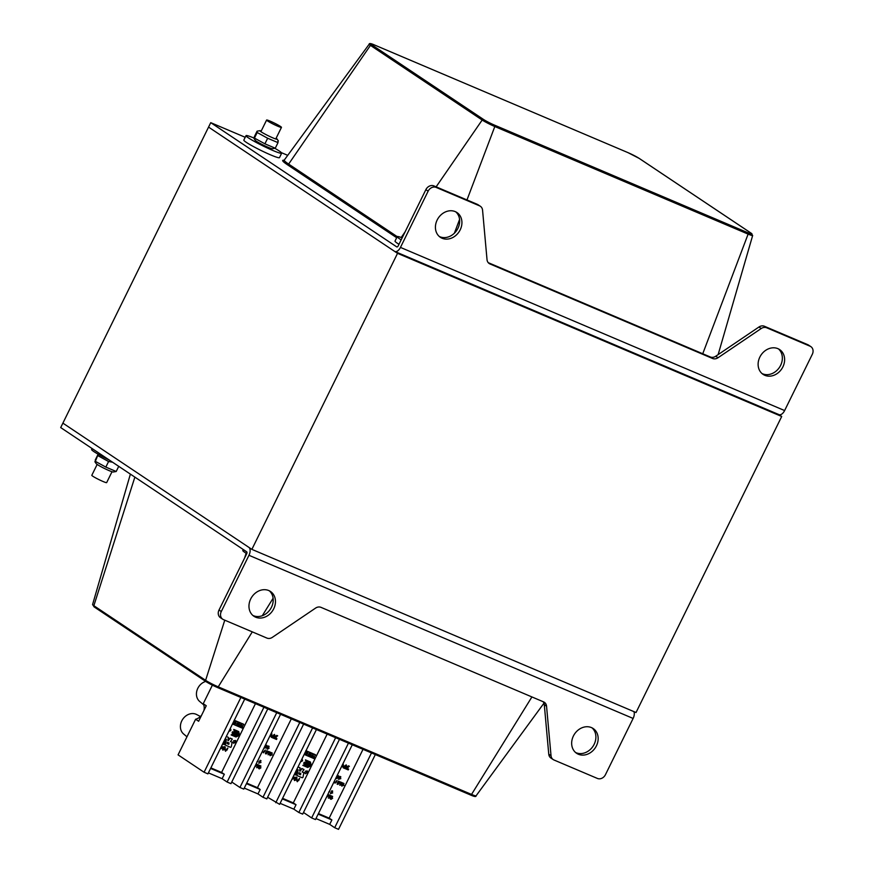 <?xml version="1.0" encoding="UTF-8"?>
<svg xmlns="http://www.w3.org/2000/svg" width="873" height="873" viewBox="0 0 873 873"><rect width="100%" height="100%" fill="white"/><g stroke="black" fill="none" stroke-linecap="round" stroke-linejoin="round"><path stroke-width="1.31" d="M397.542 253.334L208.56 127.098L62.889 423.132L251.871 549.368L636.035 712.521L781.706 416.476L397.542 253.334L251.871 549.368M778.836 414.566L781.706 416.476M762.009 373.546A14.906 12.451 123.7 0 0 780.626 365.361A14.906 12.451 123.7 0 0 778.465 348.905M782.895 366.878A14.906 12.451 -56.3 0 1 763.089 374.375A14.906 12.451 -56.3 0 1 761.016 355.06A14.906 12.451 -56.3 0 1 779.644 349.593A14.906 12.451 -56.3 0 1 782.895 366.878M784.62 410.561L812.305 354.307A6.624 5.533 123.7 0 0 810.853 346.625A6.624 5.533 123.7 0 0 810.089 346.221L766.658 327.768A6.624 5.533 123.7 0 0 761.223 328.51L718.021 357.744A6.624 5.533 -56.3 0 1 712.586 358.487L489.982 263.952A6.624 5.533 -56.3 0 1 489.218 263.537A6.624 5.533 -56.3 0 1 487.025 259.641L482.562 210.164A6.624 5.533 123.7 0 0 480.368 206.279A6.624 5.533 123.7 0 0 479.604 205.864L436.173 187.411A6.624 5.533 123.7 0 0 428.141 191.165L400.456 247.408L784.62 410.561A6.624 3.59 113 0 1 779.011 414.631L394.847 251.489A6.624 3.59 -67 0 0 400.456 247.408M488.236 262.664L710.316 356.981A6.624 5.533 123.7 0 0 715.751 356.228L758.953 327.004A6.624 5.533 -56.3 0 1 764.388 326.251L807.82 344.704A6.624 5.533 -56.3 0 1 808.584 345.119L810.853 346.625M394.847 251.489A6.624 3.59 -67 0 1 394.52 251.315L208.56 127.098L210.742 122.657L396.702 246.873A1.659 0.895 -67 0 0 396.789 246.917A1.659 0.895 -67 0 0 398.197 245.891L425.871 189.648A6.624 5.533 -56.3 0 1 433.903 185.905L477.335 204.347A6.624 5.533 -56.3 0 1 478.098 204.762L480.368 206.279M439.315 236.496A14.906 12.451 123.7 0 0 457.932 228.311A14.906 12.451 123.7 0 0 455.771 211.855M460.202 229.828A14.906 12.451 -56.3 0 1 440.396 237.325A14.906 12.451 -56.3 0 1 438.311 218.021A14.906 12.451 -56.3 0 1 456.95 212.543A14.906 12.451 -56.3 0 1 460.202 229.828M210.742 122.657L245.204 137.29M281.412 152.666L287.73 155.35M252.854 615.432A14.906 12.451 123.7 0 0 270.303 609.278A14.906 12.451 123.7 0 0 269.31 590.792M250.693 598.976A14.906 12.451 -56.3 0 1 270.488 591.479A14.906 12.451 -56.3 0 1 272.572 610.784A14.906 12.451 -56.3 0 1 253.934 616.262A14.906 12.451 -56.3 0 1 250.693 598.976M221.284 611.537A6.624 5.533 123.7 0 0 222.724 619.219A6.624 5.533 123.7 0 0 223.488 619.634L266.931 638.087A6.624 5.533 123.7 0 0 272.365 637.345L315.557 608.11A6.624 5.533 -56.3 0 1 321.002 607.357L543.606 701.903A6.624 5.533 -56.3 0 1 544.37 702.318A6.624 5.533 -56.3 0 1 546.553 706.213L551.027 755.68A6.624 5.533 123.7 0 0 553.209 759.575A6.624 5.533 123.7 0 0 553.973 759.99L597.416 778.443A6.624 5.533 123.7 0 0 605.447 774.689L633.121 718.446L248.958 555.293A6.624 3.59 -67 0 0 248.849 547.349L62.889 423.132L60.695 427.574L246.666 551.791A1.659 0.895 113 0 1 246.699 553.777L219.014 610.031L221.284 611.537L248.958 555.293M222.724 619.219L220.454 617.713A6.624 5.533 -56.3 0 1 219.014 610.031M553.209 759.575L550.95 758.07A6.624 5.533 -56.3 0 1 548.757 754.174L544.294 704.697A6.624 5.533 123.7 0 0 543.082 701.685M575.547 752.482A14.906 12.451 123.7 0 0 592.996 746.317A14.906 12.451 123.7 0 0 592.003 727.842M573.386 736.026A14.906 12.451 -56.3 0 1 593.193 728.529A14.906 12.451 -56.3 0 1 595.266 747.834A14.906 12.451 -56.3 0 1 576.638 753.312A14.906 12.451 -56.3 0 1 573.386 736.026M633.907 711.615A6.624 3.59 113 0 1 633.121 718.446M398.983 244.298A19.872 1.702 -153.8 0 1 395.022 241.09L397.204 236.648A19.872 1.702 -153.8 0 1 402.158 237.827M401.165 239.857A19.872 1.702 -153.8 0 1 397.204 236.648L288.636 164.08A35.313 3.034 -153.8 0 1 284.282 160.054L369.181 44.217A10.28 0.884 26.2 0 0 370.447 45.385A1.266 1.059 -56.3 0 1 371.865 44.861A9.036 0.775 -153.8 0 1 374.724 45.08L628.025 152.655A9.036 0.775 -153.8 0 1 639.134 158.373L750.878 233.015A1.266 1.059 -56.3 0 1 751.162 233.211M275.071 148.432A19.872 1.702 -153.8 0 1 281.663 153.201L279.48 157.642A19.872 1.702 -153.8 0 1 270.728 154.936A19.872 1.702 -153.8 0 1 252.483 146.031A19.872 1.702 -153.8 0 1 243.829 140.106L246.011 135.664A19.872 1.702 -153.8 0 1 253.967 138.032M281.663 153.201A19.872 1.702 -153.8 0 1 272.911 150.494A19.872 1.702 -153.8 0 1 254.665 141.59A19.872 1.702 -153.8 0 1 246.011 135.664M243.251 549.51L242.792 550.448A19.872 1.702 26.2 0 0 246.753 553.657M92.058 448.526L91.6 449.464A19.872 1.702 26.2 0 0 109.496 460.169M280.44 126.432A8.283 0.709 26.2 0 0 272.234 122.056A8.283 0.709 26.2 0 0 266.603 120.059A8.283 0.709 26.2 0 0 273.718 124.348A8.283 0.709 26.2 0 0 281.466 127.36A8.283 0.709 26.2 0 0 280.44 126.432M97.154 464.436L91.807 475.305A8.283 0.709 26.2 0 0 98.922 479.593A8.283 0.709 26.2 0 0 106.659 482.616L112.006 471.736M97.34 464.556A9.603 0.829 -153.8 0 1 96.194 463.628L94.884 461.708L95.375 461.37L105.84 467.099L116.196 471.496L113.228 472.009A9.603 0.829 -153.8 0 1 106.233 469.325A9.603 0.829 -153.8 0 1 97.34 464.556M98.005 454.451L95.255 460.027L95.375 461.37L98.202 454.244M112.541 462.21L108.579 461.522L98.114 455.793M116.196 471.496L118.728 466.335M105.84 467.099L108.579 461.522M261.256 130.928A9.603 0.829 26.2 0 0 260.034 130.655A9.603 0.829 26.2 0 0 268.142 135.697A9.603 0.829 26.2 0 0 277.079 139.036A9.603 0.829 26.2 0 0 276.119 138.24M272.311 148.737A9.603 0.829 -153.8 0 1 263.471 145.169A9.603 0.829 -153.8 0 1 255.265 140.346L253.956 138.425L254.447 138.087L264.912 143.816L275.268 148.214L272.311 148.737M257.186 132.51L257.077 131.179L254.338 136.745L254.447 138.087L257.186 132.51L267.662 138.25L264.912 143.816M260.034 130.655L257.077 131.179M277.887 141.306L278.007 142.637L267.662 138.25M278.007 142.637L275.268 148.214M212.379 685.163L203.234 703.725A10.432 8.719 123.7 0 1 203.911 710.535M201.587 715.249A10.432 8.719 123.7 0 1 195.607 719.232L178.07 754.872L204.075 772.245L240.883 697.451M228.922 742.923L228.671 744.211L227.067 743.534M238.307 731.749L239.071 735.022L235.841 736.539L231.934 734.88M237.674 734.99L235.601 735.142L236.67 735.633L235.819 736.026L234.641 735.492L235.885 736.365L238.613 735.088L237.03 734.379L237.871 735.077L236.856 735.372M236.474 735.546L235.666 735.928M237.369 734.117L238.307 734.215L238.122 733.342L236.725 731.334L238.165 731.945L238.82 734.728L237.216 734.018L238.154 734.117L237.98 733.276M237.194 732.949L237.882 732.884L237.696 732.054M236.812 731.683L238.165 731.945M233.56 735.372L236.692 734.28L234.859 734.793L235.634 733.92L235.023 733.615L232.327 734.87L234.586 734.324L233.56 735.372L234.324 734.422M236.692 734.28L234.935 734.586M235.874 733.451L235.677 732.84C236.594 733.407 236.572 732.862 235.612 731.214M235.164 731.41L235.917 731.017C237.118 733.298 236.921 733.866 235.35 732.742L235.83 732.938C236.747 733.506 236.725 732.971 235.765 731.312L235.012 731.312L235.885 730.996M232.327 732.796L232.436 731.88M229.097 730.843L229.948 730.439L229.817 729.381M228.824 744.32L227.056 743.567L227.307 742.236L229.075 742.988L228.671 744.211M222.626 743.992L224.11 744.593L225.212 738.853L226.391 739.355L225.289 745.084L230.363 747.244A0.731 0.611 123.7 0 0 231.323 746.622L232.043 742.77A0.731 0.611 123.7 0 0 231.574 741.995L230.494 741.537L232.316 739.049L230.112 738.078L227.864 740.424M231.574 741.995L230.472 741.57M232.316 739.049L230.112 738.078M230.265 738.187L228.279 740.599M228.42 740.697L227.864 740.457L228.431 737.401L226.325 736.474L228.431 737.401M226.238 739.289L225.289 745.084M233.997 743.01L235.655 741.581L235.295 740.784L233.571 740.762L235.492 740.479M233.724 740.861L235.71 740.631L233.768 743.305L233.036 741.952L233.833 742.901M233.538 743.163L233.036 741.952M235.088 742.77L235.394 740.937L234.139 740.73M235.797 733.407L235.208 732.633M235.634 733.92L235.023 733.615M235.175 733.713L232.48 734.968M233.757 729.424L234.63 733.124L231.127 734.935L235.95 736.976L239.584 735.284L238.711 731.563L233.757 729.424L234.63 733.124M234.782 733.233L231.127 734.935M235.994 736.637L231.891 734.902L235.132 733.385L234.357 730.079L238.449 731.814L239.224 735.131L235.841 736.539M238.711 731.563L233.909 729.522M237.009 735.47L235.939 734.979M235.819 736.026L234.641 735.492M238.613 735.088L237.03 734.379M232.578 731.978L232.207 732.742M232.054 732.894L232.698 731.781M232.163 732.982L232.775 731.814L232.163 732.982M232.775 733.244L233.342 732.076L233.124 732.993A0.862 0.72 -56.3 0 1 233.451 732.938L232.622 733.134L233.189 731.978M228.802 731.432L230.166 730.799A0.862 0.72 123.7 0 0 230.188 729.184L230.166 729.173M230.188 729.184L230.636 727.7M228.988 731.061L230.21 729.544M232.655 724.055L234.99 723.335L234.313 720.29L235.972 720.989L235.808 723.04L236.397 721.174L238.013 721.851L236.19 725.561L234.597 724.885L235.852 723.259L233.899 724.59L232.502 723.957L234.837 723.226L234.117 720.28M234.302 720.247L235.972 720.989M235.786 722.899L236.245 721.076L238.013 721.851M234.597 724.885L235.699 723.15M237.587 725.867L238.307 726.194L239.049 724.699L237.838 725.234L238.798 723.302L239.147 724.481L239.704 722.833L237.751 723.171L238.471 722.058L241.232 723.226L239.409 726.925L236.736 725.79L237.118 724.601L238.307 726.194L238.875 724.634M237.511 725.812L238.154 726.096M237.838 725.234L238.645 723.204L239.147 724.481L239.617 722.789M237.751 723.171L238.329 721.949L241.232 723.226M236.736 725.79L237.118 724.601M243.054 727.253L242.563 728.268L239.682 727.045L240.173 726.03L240.85 727.274L242.116 723.597L243.774 724.306L241.614 727.602L243.054 727.253L241.461 727.493M239.682 727.045L240.031 725.932L240.85 727.274L241.963 723.499L243.774 724.306M282.579 798.337L293.306 802.898L327.168 734.095M297.224 781.695L296.711 780.484L298.621 780.429M297.726 780.451L299.537 778.443M294.332 774.449L295.816 775.038L296.929 769.309L298.108 769.811L296.995 775.54L302.069 777.701A0.731 0.611 123.7 0 0 303.029 777.079L303.749 773.227A0.731 0.611 123.7 0 0 303.291 772.452L302.2 771.994M297.944 769.746L296.995 775.54M303.291 772.452L302.178 772.016L304.022 769.506L301.971 768.644L300.137 771.154L299.57 770.914L300.148 767.858L298.031 766.93M304.022 769.506L301.829 768.535L299.581 770.881M306.336 763.58L302.833 765.381L307.656 767.432L311.29 765.741L310.417 762.02L305.474 759.881L306.488 763.689L302.833 765.381M300.519 761.878L301.872 761.245A0.862 0.72 123.7 0 0 301.894 759.641L302.353 758.157M311.235 757.393L311.737 756.389L312.556 757.731L313.669 753.956L315.491 754.763L313.32 758.059L314.771 757.709L314.269 758.724L311.235 757.393M313.167 757.95L314.531 757.578M309.293 756.313L310.013 756.651L310.755 755.145L309.555 755.691L310.504 753.759L310.853 754.938L311.41 753.29L309.468 753.617L310.188 752.504L312.949 753.683L311.126 757.382L308.3 756.149L308.835 755.058L310.013 756.651L310.581 755.09M309.228 756.269L309.86 756.553M309.555 755.691L310.351 753.65L310.853 754.938L311.323 753.235M309.468 753.617L310.035 752.406L312.949 753.683M304.361 754.512L306.696 753.792L306.03 750.747L307.689 751.446L307.525 753.497L308.114 751.631L309.719 752.308L307.896 756.018L306.314 755.341L307.558 753.705L305.605 755.036L304.208 754.414L306.543 753.683L305.834 750.736M306.008 750.725L307.689 751.446M307.492 753.355L307.962 751.522L309.719 752.308M306.314 755.341L307.405 753.606M305.168 763.395L304.328 763.591L304.906 762.435L304.83 763.449A0.862 0.72 -56.3 0 1 305.168 763.395L305.015 763.286A0.862 0.72 -56.3 0 0 304.917 763.297M303.771 763.351L304.404 762.238M306.652 773.129L307.11 771.394L305.845 771.186M305.714 773.467L307.372 772.027L307.012 771.241L305.277 771.219L307.209 770.924M305.255 773.62L304.753 772.409M294.496 780.527L294.419 780.484C293.906 778.05 294.681 776.97 296.733 777.221L296.809 777.276M310.024 762.205L310.788 765.479L307.547 766.996L303.64 765.337M307.591 763.908L307.383 763.297C308.3 763.864 308.289 763.318 307.329 761.671L307.591 761.452M306.87 761.867L307.536 761.409M307.34 764.377L304.033 765.326L306.303 764.781L305.67 766.003L308.038 764.573L306.521 765.25L306.881 764.17L304.186 765.425M308.398 764.726L306.652 765.043M306.03 764.879L305.266 765.828M309.075 764.573L310.013 764.672L308.824 763.057L309.751 763.439L308.442 761.791L309.871 762.402L310.526 765.185L308.922 764.475L309.86 764.573L309.686 763.733M308.911 763.406L309.599 763.34L309.402 762.511M308.518 762.14L309.871 762.402M309.38 765.446L307.307 765.599L308.376 766.09L307.525 766.483L306.008 766.112L307.602 766.821L310.33 765.545L308.747 764.835L309.577 765.534L308.573 765.828M308.191 766.003L307.372 766.385M263.93 707.239L227.122 782.033L222.135 778.705L208.407 772.878M210.862 767.891L221.6 772.441L255.451 703.649M221.6 772.441L224.317 774.264L222.135 778.705M204.075 772.245L207.916 773.882L244.724 699.087M195.607 719.232L198.629 721.262L206.257 705.744L203.234 703.725M227.122 782.033L230.963 783.67L267.771 708.876M299.777 722.473L262.98 797.267L257.993 793.928L244.265 788.101M246.721 783.114L257.459 787.675L291.309 718.872M257.459 787.675L260.176 789.487L257.993 793.928M231.771 782.022L239.933 787.479L243.774 789.105L280.571 714.31M239.933 787.479L276.73 712.684M262.98 797.267L266.822 798.893L303.629 724.099M335.636 737.696L298.839 812.49L293.841 809.162L280.124 803.335M293.306 802.898L296.034 804.72L293.841 809.162M267.629 797.256L279.622 804.339L316.43 729.544M275.781 802.702L312.589 727.907M298.839 812.49L302.68 814.127L339.477 739.333M348.447 743.141L311.639 817.925L303.488 812.479M371.494 752.93L334.686 827.713L338.528 829.35L375.335 754.556M311.639 817.925L315.48 819.561L352.288 744.767M334.686 827.713L329.699 824.385L315.971 818.558M318.427 813.571L329.165 818.132L363.015 749.329M329.165 818.132L331.882 819.943L329.699 824.385M210.6 768.436L224.317 774.264M246.448 783.659L260.176 789.487M282.306 798.893L296.034 804.72M318.165 814.116L331.882 819.943M220.553 748.368L221.764 746.186M223.335 749.558L224.547 747.364M226.62 749.547L227.286 748.467M269.932 735.939L271.099 733.756M258.092 760.012L257.721 760.983L258.201 760.012M265.381 747.604L266.352 745.771M264.312 751.337L264.835 750.442M220.509 748.292L221.622 747.495L221.535 746.197M221.895 745.466L222.451 747.845L220.16 749.001M224.405 748.685L224.634 747.408L223.401 749.612L224.405 748.685M222.79 750.082L222.702 750.027C222.2 747.604 222.975 746.513 225.027 746.775L225.092 746.819M225.234 749.034L222.855 750.125C222.353 747.703 223.128 746.611 225.169 746.873L225.234 749.034M227.067 750.082L226.085 750.06L227.908 748.041L225.583 751.293L225.158 750.125L226.915 749.972M226.009 750.005L227.831 747.997M225.518 751.238L225.005 750.027L225.889 750.256M227.438 749.241L227.373 748.499L226.685 749.612L227.438 749.241M274.569 736.419L273.762 735.906C272.965 735.077 273.031 734.913 273.98 735.415L275.017 735.764L274.526 734.444L272.638 736.463L273.456 736.637L273.129 737.118L271.645 736.452L271.263 737.216L273.391 738.154L274.569 736.419L273.762 735.906C272.965 735.077 273.031 734.913 273.98 735.415M273.915 736.004C273.107 735.175 273.184 735.022 274.122 735.513C273.184 735.022 273.107 735.175 273.915 736.004C273.107 735.175 273.184 735.022 274.122 735.513M274.449 734.389L272.572 736.408M273.129 737.118L271.645 736.452M271.798 736.55L271.416 737.314M269.921 735.972L271.012 733.735M271.732 733.255L271.787 735.415L269.604 736.616M275.453 738.023L276.894 738.667L276.501 739.475L273.915 738.34L276.708 735.382L277.538 735.732L275.421 738.045L276.894 738.667M274.067 738.438L274.231 737.696M274.384 737.794L276.708 735.382M276.861 735.481L277.69 735.83M260.983 762.467L258.714 763.177L260.143 760.274L260.994 760.667L260.056 762.566A2.717 2.27 -56.3 0 1 260.983 762.467L260.831 762.369A2.717 2.27 -56.3 0 0 260.132 762.402M258.855 763.275L260.143 760.274M260.296 760.372L260.994 760.667M257.033 761.507L257.884 761.278M258.037 761.376L257.382 761.442M258.343 759.488L256.891 762.435M256.138 763.973L255.342 765.937A2.684 2.237 -56.3 0 1 256.28 765.839L254.709 766.887M255.429 765.774A2.684 2.237 -56.3 0 1 256.127 765.73L256.28 765.839M258.212 765.632L256.978 765.075L257.295 764.432L259.532 765.414L257.677 766.93L258.495 767.389L256.706 767.705L258.212 765.632M257.131 765.174L257.295 764.432M257.448 764.53L259.532 765.414M257.251 767.28L258.495 767.389M256.64 767.651L258.015 765.556M260.918 767.804L259.368 768.862L258.637 768.513L260.078 765.61L260.918 766.003L259.99 767.913A2.717 2.27 -56.3 0 1 260.918 767.804L260.765 767.705A2.717 2.27 -56.3 0 0 260.067 767.749M258.79 768.622L260.078 765.61M260.23 765.708L260.918 766.003M266.276 746.884L266.429 745.804L265.447 747.67L266.276 746.884M264.923 748.041L264.497 746.993M265.272 745.422L266.811 745.302M266.963 747.168L264.999 748.096C264.486 746.153 265.119 745.236 266.898 745.356L266.963 747.168M269.124 748.15L267.564 749.209L266.843 748.859L268.273 745.957L269.124 746.35L268.186 748.248A2.717 2.27 -56.3 0 1 269.124 748.15L268.971 748.052A2.717 2.27 -56.3 0 0 268.273 748.096M266.996 748.958L268.273 745.957M268.426 746.055L269.124 746.35M264.683 751.795L263.864 751.773L265.381 750.093L263.45 752.799L263.089 751.839L264.53 751.697M263.799 751.718L265.305 750.049M263.384 752.755L262.948 751.74L263.679 751.926M264.999 751.107L264.923 750.474L264.388 751.391L264.999 751.107M267.629 752.886L266.079 753.945L265.359 753.595L266.789 750.693L267.64 751.086L266.702 752.984A2.684 2.237 -56.3 0 1 267.629 752.886L267.487 752.788A2.684 2.237 -56.3 0 0 266.778 752.832M265.512 753.694L266.789 750.693M266.942 750.791L267.64 751.086M269.571 752.69L268.338 752.122L268.655 751.478L270.881 752.461L269.037 753.977L269.855 754.436L268.066 754.752L269.571 752.69M268.48 752.231L268.655 751.478M268.808 751.577L270.881 752.461M268.611 754.337L269.855 754.436M268 754.698L269.375 752.602M272.278 754.861L269.997 755.571L271.427 752.657L272.278 753.061L271.339 754.959A2.717 2.27 -56.3 0 1 272.278 754.861L272.125 754.752A2.717 2.27 -56.3 0 0 271.427 754.796M270.15 755.669L271.427 752.657M271.579 752.766L272.278 753.061M335.09 783.212L334.654 782.186L336.247 782.153M335.505 782.175L337.011 780.495M339.346 783.343L337.786 784.401L337.065 784.052L338.495 781.139L339.346 781.542L338.418 783.441A2.684 2.237 -56.3 0 1 339.346 783.343L339.193 783.245A2.684 2.237 -56.3 0 0 338.495 783.277M340.044 782.579L340.361 781.935L342.598 782.917L340.754 784.434L341.561 784.892L339.772 785.209L341.278 783.146L340.044 782.579M339.706 785.154L341.081 783.059M343.984 785.318L341.714 786.027L343.144 783.114L343.995 783.518L343.056 785.416A2.717 2.27 -56.3 0 1 343.984 785.318L343.831 785.209A2.717 2.27 -56.3 0 0 343.133 785.253M327.135 796.231A2.684 2.237 -56.3 0 1 327.833 796.187L326.415 797.333M328.685 795.532L329.001 794.877L331.238 795.87L329.394 797.376L330.201 797.846L328.423 798.151L329.918 796.089L328.685 795.532M328.346 798.108L329.732 796.001M332.635 798.26L331.074 799.319L330.354 798.97L331.784 796.067L332.635 796.46L331.696 798.359A2.717 2.27 -56.3 0 1 332.635 798.26L332.482 798.162A2.717 2.27 -56.3 0 0 331.773 798.206M346.275 766.876L345.621 766.461C344.824 765.632 344.89 765.479 345.839 765.97L346.723 766.221L346.232 764.901L344.355 766.92L344.846 767.574L343.504 767.007L343.133 767.771L345.108 768.611L346.275 766.876L345.479 766.352C344.671 765.534 344.737 765.37 345.686 765.872C344.737 765.37 344.671 765.534 345.479 766.352L345.621 766.461C344.824 765.632 344.89 765.479 345.839 765.97L345.686 765.872M344.944 767.094L343.351 766.909L343.133 767.771M346.155 764.846L344.278 766.865M347.17 768.48L348.611 769.124L348.218 769.931L345.632 768.797L348.414 765.828L349.244 766.188L347.138 768.502L348.611 769.124M328.739 791.964L329.59 791.735M332.7 792.924L330.42 793.633L331.849 790.72L332.7 791.124L331.762 793.022A2.717 2.27 -56.3 0 1 332.7 792.924L332.548 792.815A2.717 2.27 -56.3 0 0 331.838 792.859M340.83 778.607L338.56 779.316L339.99 776.403L340.83 776.806L339.903 778.705A2.717 2.27 -56.3 0 1 340.83 778.607L340.677 778.509A2.717 2.27 -56.3 0 0 339.979 778.541M336.629 778.498L336.203 777.439M336.978 775.879L338.528 775.759M200.441 716.504L196.621 714.518A11.753 9.821 123.7 0 0 182.697 719.297A11.753 9.821 123.7 0 0 183.614 733.986L186.964 736.801M205.701 681.42A11.753 9.821 123.7 0 0 196.982 690.39A11.753 9.821 123.7 0 0 199.633 701.423L203.715 704.849M337.087 778.061L338.058 776.228M337.982 777.341L338.146 776.261L337.164 778.116L337.982 777.341M338.669 777.625L336.705 778.552C336.192 776.599 336.825 775.693 338.604 775.813L338.669 777.625M338.702 779.414L339.99 776.403M340.143 776.512L340.83 776.806M336.389 782.252L335.581 782.23L337.087 780.549L335.396 782.383M336.029 781.793L336.552 780.888M336.705 781.553L336.629 780.931L336.094 781.848L336.705 781.553M337.218 784.15L338.495 781.139M338.648 781.248L339.346 781.542M340.197 782.677L340.361 781.935M340.514 782.033L342.598 782.917M340.317 784.794L341.561 784.892M341.856 786.126L343.144 783.114M343.296 783.212L343.995 783.518M330.572 793.732L331.849 790.72M332.002 790.829L332.7 791.124M329.743 791.833L329.099 791.898M330.059 789.945L328.608 792.891M329.372 791.375L329.918 790.469M329.361 791.364L329.798 790.458M327.997 794.485L327.059 796.394A2.684 2.237 -56.3 0 1 327.986 796.285M328.837 795.63L329.001 794.877M329.154 794.987L331.238 795.87M328.957 797.736L330.201 797.846M330.507 799.068L331.784 796.067M331.936 796.165L332.635 796.46M345.621 766.461C344.824 765.632 344.89 765.479 345.839 765.97M341.638 766.396L342.805 764.202M341.627 766.418L342.729 764.191M343.056 763.526L343.493 765.861L341.31 767.072M345.784 768.895L345.948 768.153M346.101 768.251L348.414 765.828M348.567 765.937L349.396 766.287M292.259 778.825L293.47 776.643M292.215 778.749L293.328 777.952L293.252 776.643M293.612 775.922L294.157 778.301L291.866 779.458M295.052 780.004L296.253 777.821M296.122 779.131L296.34 777.865L295.118 780.069L296.122 779.131M296.94 779.48L294.572 780.582C294.059 778.159 294.834 777.068 296.885 777.33L296.94 779.48M298.773 780.538L297.802 780.506L299.625 778.498L297.3 781.739L296.864 780.582L297.595 780.713M298.326 780.004L299.002 778.912M299.144 779.698L299.079 778.956L298.402 780.058L299.144 779.698M300.541 774.766L298.773 774.024L299.024 772.692L300.792 773.445L300.541 774.766L298.773 773.98M300.628 773.38L300.388 774.667M300.148 767.858L298.02 766.963M305.43 771.317L307.427 771.088L305.474 773.762L304.895 772.507M310.417 762.02L305.615 759.979L306.488 763.689M307.7 767.094L303.597 765.348L306.838 763.842L306.063 760.525L310.166 762.271L310.941 765.577L307.547 766.996M307.482 761.376L307.634 761.474C308.824 763.755 308.638 764.322 307.067 763.198L307.831 763.679M307.514 763.864L306.914 763.089M307.383 763.297L307.536 763.395C308.453 763.962 308.431 763.417 307.482 761.769L307.34 761.714M308.726 765.927L307.645 765.435M307.525 766.483L306.358 765.948M310.33 765.545L308.747 764.835M303.891 763.155L304.142 762.336M304.044 763.253L304.295 762.435M303.869 763.439L304.491 762.271L303.684 763.318M304.481 763.7L304.906 762.435M300.694 761.518L301.807 760.994L301.523 759.826M300.803 761.289L301.905 759.99M308.442 756.247L308.835 755.058M311.388 757.502L311.737 756.389M311.89 756.487L312.556 757.731L313.625 754.054M313.822 754.054L315.491 754.763M807.82 344.704L810.089 346.221M433.903 185.905L436.173 187.411M425.871 189.648L428.141 191.165M477.335 204.347L479.604 205.864M489.982 263.952L488.542 262.991M712.586 358.487L710.316 356.981M718.021 357.744L715.751 356.228M761.223 328.51L758.953 327.004M764.388 326.251L766.658 327.768M750.878 233.015A9.036 0.775 -153.8 0 1 748.008 232.796A1.266 0.687 113 0 1 748.117 234.106A10.28 0.884 26.2 0 0 752.657 235.503L751.02 233.091L639.287 158.45L627.96 152.622L374.659 45.047A1.266 0.687 113 0 1 374.724 45.08M374.593 45.025A1.266 0.687 113 0 1 374.659 45.047C370.96 43.377 369.126 43.093 369.181 44.217M748.008 232.796L494.707 125.221A1.266 0.687 113 0 1 494.816 126.53L748.117 234.106L702.743 353.761M494.707 125.221A9.036 0.775 -153.8 0 1 483.598 119.503A1.266 1.059 123.7 0 0 482.18 120.027A10.28 0.884 26.2 0 0 494.816 126.53L466.979 199.95M284.238 160.305A36.557 3.143 26.2 0 0 287.217 164.604A1.266 1.059 123.7 0 0 288.636 164.08L370.447 45.385L482.18 120.027L436.129 186.844M483.598 119.503L371.865 44.861M287.217 164.604L396.68 237.718M405.105 231.847L401.22 237.478M459.569 219.483L454.364 233.222M551.027 755.68L548.757 754.174M546.553 706.213L544.294 704.697M217.344 687.455L470.514 794.976A1.266 0.687 -67 0 0 470.58 795.008A1.266 0.687 -67 0 0 471.54 794.419L218.239 686.844A1.266 0.687 -67 0 1 217.279 687.433A1.266 0.687 -67 0 1 217.213 687.4A9.036 0.775 26.2 0 1 206.104 681.671A1.266 1.059 -56.3 0 1 205.602 680.329L93.858 605.698A1.266 1.059 123.7 0 0 94.36 607.041L205.832 681.486M134.868 477.116L93.858 605.698A10.28 0.884 -153.8 0 1 92.582 604.553L130.383 474.126M252.286 631.866L218.239 686.844A10.28 0.884 -153.8 0 1 205.602 680.329L224.776 620.179M92.582 604.553L94.219 606.964L205.952 681.595L217.279 687.433L470.58 795.008C474.366 796.689 476.189 796.962 476.058 795.838A10.28 0.884 -153.8 0 1 471.54 794.419L531.919 696.938M244.593 558.054L246.121 553.264M262.293 615.727L273.096 598.267M752.657 235.503L718.13 354.624M476.058 795.838L543.955 703.191M275.748 138.993L281.466 127.36M260.885 131.681L266.603 120.059M277.079 139.036L278.378 140.968"/></g></svg>
